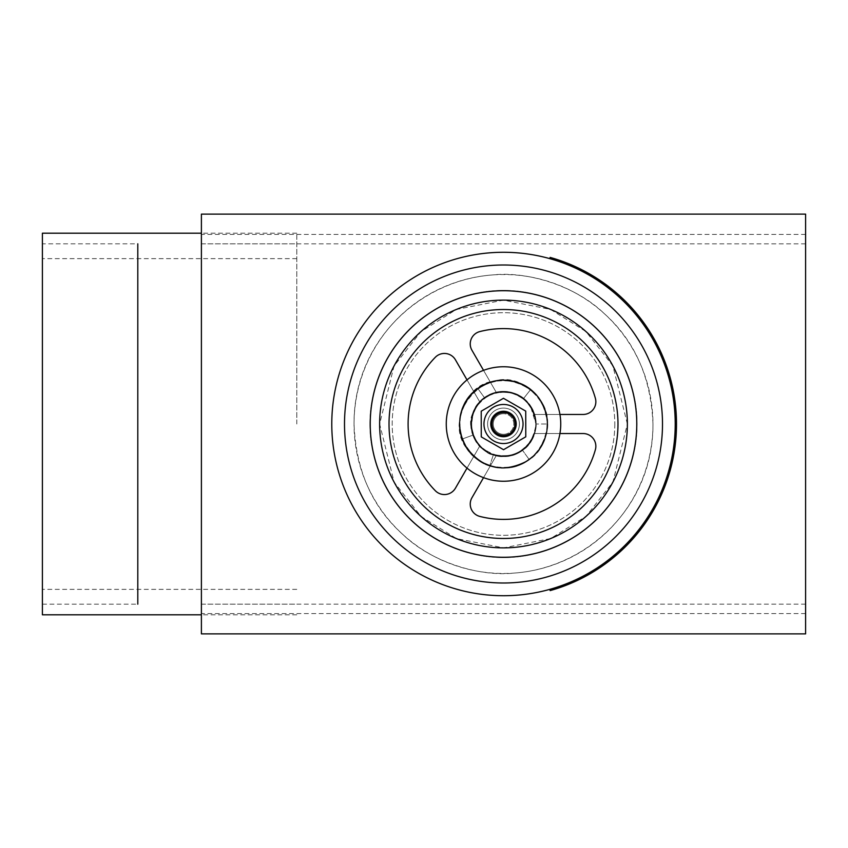 <?xml version="1.0" encoding="UTF-8"?>
<svg xmlns="http://www.w3.org/2000/svg" width="848" height="848" viewBox="0 0 848 848"><rect width="100%" height="100%" fill="white"/><g stroke="black" fill="none" stroke-linecap="round" stroke-linejoin="round"><path stroke-width="0.64" stroke-dasharray="4.24 3.18" d="M42.4 233.2L42.4 614.8M296.8 424L296.8 233.2L296.8 424M201.4 633.88L201.4 214.12M42.4 604.179L137.8 604.179L137.8 243.821L137.8 604.179L137.8 243.821L42.4 243.821M805.6 214.12L805.6 633.88M652.96 424C651.094 377.604 634.77 340.726 603.999 313.378C575.326 285.712 527.233 271.021 492.603 274.932C417.449 280.677 353.531 343.217 354.04 424A149.46 149.46 0 0 0 503.5 573.46A149.46 149.46 0 0 0 652.96 424A149.46 149.46 0 0 0 503.5 274.54A149.46 149.46 0 0 0 354.04 424C355.853 470.28 372.187 507.178 403.065 534.685C431.897 562.404 479.745 576.926 514.354 573.068C589.233 567.577 653.638 504.571 652.96 424M627.372 424L612.86 365.827L585.883 331.494L550.49 309.393L503.426 300.128L456.309 309.478L420.937 331.663L394.055 365.986L379.628 424L394.14 482.173L421.117 516.496L456.5 538.607L503.574 547.872L550.681 538.533L586.063 516.337L612.934 482.024L627.372 424A123.872 123.872 0 0 0 503.5 300.128A123.872 123.872 0 0 0 379.628 424A123.872 123.872 0 0 0 503.5 547.872A123.872 123.872 0 0 0 627.372 424A123.872 123.872 0 0 0 503.5 300.128A123.872 123.872 0 0 0 379.628 424A123.872 123.872 0 0 0 503.5 547.872A123.872 123.872 0 0 0 627.372 424A123.861 123.861 0 0 1 503.5 547.861A123.861 123.861 0 0 1 379.639 424A123.861 123.861 0 0 1 503.5 300.139A123.861 123.861 0 0 1 627.361 424A123.861 123.861 0 0 1 503.5 547.861A123.861 123.861 0 0 1 379.639 424A123.861 123.861 0 0 1 503.5 300.139A123.861 123.861 0 0 1 627.361 424A123.861 123.861 0 0 0 503.5 300.139A123.861 123.861 0 0 0 379.639 424A123.861 123.861 0 0 0 503.5 547.861A123.861 123.861 0 0 0 627.361 424A123.861 123.861 0 0 0 503.5 300.139A123.861 123.861 0 0 0 379.639 424A123.861 123.861 0 0 0 503.5 547.861A123.861 123.861 0 0 0 627.361 424A123.872 123.872 0 0 1 503.5 547.872A123.872 123.872 0 0 1 379.628 424A123.872 123.872 0 0 1 503.5 300.128A123.872 123.872 0 0 1 627.372 424A123.872 123.872 0 0 1 503.5 547.872A123.872 123.872 0 0 1 379.628 424A123.872 123.872 0 0 0 503.5 547.872A123.872 123.872 0 0 0 627.372 424A123.872 123.872 0 0 0 503.5 300.128A123.872 123.872 0 0 0 379.628 424A123.872 123.872 0 0 1 503.5 300.128A123.872 123.872 0 0 1 627.372 424A123.872 123.872 0 0 1 503.5 547.872A123.872 123.872 0 0 1 379.628 424A123.872 123.872 0 0 1 503.5 300.128A123.872 123.872 0 0 1 627.372 424A123.872 123.872 0 0 0 503.5 300.128A123.872 123.872 0 0 0 379.628 424A123.872 123.872 0 0 0 503.5 547.872A123.872 123.872 0 0 0 627.372 424M636.774 424A133.274 133.274 0 0 0 503.5 290.726A133.274 133.274 0 0 0 370.226 424A133.274 133.274 0 0 1 503.5 290.726A133.274 133.274 0 0 1 636.774 424A133.274 133.274 0 0 1 503.5 557.274A133.274 133.274 0 0 1 370.226 424A133.274 133.274 0 0 0 503.5 557.274A133.274 133.274 0 0 0 636.774 424A133.274 133.274 0 0 1 503.5 557.274A133.274 133.274 0 0 1 370.226 424A133.274 133.274 0 0 0 503.5 557.274A133.274 133.274 0 0 0 636.774 424A133.274 133.274 0 0 1 503.5 557.274A133.274 133.274 0 0 1 370.226 424A133.274 133.274 0 0 1 503.5 290.726A133.274 133.274 0 0 1 636.774 424A133.274 133.274 0 0 0 503.5 290.726A133.274 133.274 0 0 0 370.226 424A133.274 133.274 0 0 1 503.5 290.726A133.274 133.274 0 0 1 636.774 424M637.06 424A133.56 133.56 0 0 0 503.5 290.44A133.56 133.56 0 0 0 369.94 424A133.56 133.56 0 0 0 503.5 557.56A133.56 133.56 0 0 0 637.06 424A133.56 133.56 0 0 1 503.5 557.56A133.56 133.56 0 0 1 369.94 424A133.56 133.56 0 0 1 503.5 290.44A133.56 133.56 0 0 1 637.06 424A133.56 133.56 0 0 0 503.5 290.44A133.56 133.56 0 0 0 369.94 424A133.56 133.56 0 0 0 503.5 557.56A133.56 133.56 0 0 0 637.06 424A133.56 133.56 0 0 0 503.5 290.44A133.56 133.56 0 0 0 369.94 424A133.56 133.56 0 0 0 503.5 557.56A133.56 133.56 0 0 0 637.06 424M614.8 424A111.3 111.3 0 0 1 503.5 535.3A111.3 111.3 0 0 1 392.2 424A111.3 111.3 0 0 1 503.5 312.7A111.3 111.3 0 0 1 614.8 424A111.3 111.3 0 0 0 503.5 312.7A111.3 111.3 0 0 0 392.2 424A111.3 111.3 0 0 0 503.5 535.3A111.3 111.3 0 0 0 614.8 424M503.5 583A159 159 0 0 1 344.5 424A159 159 0 0 1 503.5 265A159 159 0 0 1 662.5 424A159 159 0 0 1 503.5 583A159 159 0 0 1 344.5 424A159 159 0 0 1 503.5 265A159 159 0 0 1 662.5 424A159 159 0 0 1 503.5 583A159 159 0 0 0 662.5 424A159 159 0 0 0 503.5 265A159 159 0 0 0 344.5 424A159 159 0 0 0 503.5 583M503.5 595.72A171.72 171.72 0 0 0 675.22 424A171.72 171.72 0 0 0 503.5 252.28A171.72 171.72 0 0 0 331.78 424A171.72 171.72 0 0 0 503.5 595.72M617.98 424A114.48 114.48 0 0 0 503.5 309.52A114.48 114.48 0 0 0 389.02 424A114.48 114.48 0 0 1 503.5 309.52A114.48 114.48 0 0 1 617.98 424A114.48 114.48 0 0 1 503.5 538.48A114.48 114.48 0 0 1 389.02 424A114.48 114.48 0 0 1 503.5 309.52A114.48 114.48 0 0 1 617.98 424A114.48 114.48 0 0 1 503.5 538.48A114.48 114.48 0 0 1 389.02 424A114.48 114.48 0 0 0 503.5 538.48A114.48 114.48 0 0 0 617.98 424M483.54 477.647L496.599 455.037A31.8 31.8 0 0 0 533.837 433.54L559.934 433.54M559.934 414.46L533.837 414.46A31.8 31.8 0 0 0 496.599 392.963L483.54 370.353M467.015 379.893L480.074 402.503A31.8 31.8 0 0 0 480.074 445.497L467.015 468.107M583.127 433.54A12.72 12.72 0 0 1 595.381 449.684A95.4 95.4 0 0 1 479.809 516.411A12.72 12.72 0 0 1 471.944 497.734L496.599 455.037A31.8 31.8 0 0 0 533.837 433.54L583.127 433.54M533.837 414.46A31.8 31.8 0 0 0 496.599 392.963L471.944 350.266A12.72 12.72 0 0 1 479.809 331.589A95.4 95.4 0 0 1 595.381 398.316A12.72 12.72 0 0 1 583.127 414.46L533.837 414.46M455.429 488.194A12.72 12.72 0 0 1 435.321 490.727A95.4 95.4 0 0 1 435.321 357.273A12.72 12.72 0 0 1 455.429 359.806L480.074 402.503A31.8 31.8 0 0 0 480.074 445.497L455.429 488.194M516.22 424A12.72 12.72 0 0 0 503.5 411.28A12.72 12.72 0 0 0 490.78 424A12.72 12.72 0 0 1 503.5 411.28A12.72 12.72 0 0 1 516.22 424A12.72 12.72 0 0 1 503.5 436.72A12.72 12.72 0 0 1 490.78 424A12.72 12.72 0 0 0 503.5 436.72A12.72 12.72 0 0 0 516.22 424A12.72 12.72 0 0 0 503.5 411.28A12.72 12.72 0 0 0 490.78 424A12.72 12.72 0 0 0 503.5 436.72A12.72 12.72 0 0 0 516.22 424M492.052 424A11.448 11.448 0 0 1 503.5 412.552A11.448 11.448 0 0 1 514.948 424A11.448 11.448 0 0 1 503.5 435.448A11.448 11.448 0 0 1 492.052 424M547.384 424C544.066 395.189 527.912 380.646 498.91 380.36C471.477 382.268 451.952 413.506 462.266 439.01L473.025 435.098L471.212 427.063L473.29 412.192L476.523 405.991L481.42 400.245L493.165 393.26L507.454 391.808L514.513 393.493L520.778 396.546L525.951 400.585L530.36 405.832L535.936 424L547.384 424L535.936 424C533.487 402.705 521.541 391.956 500.108 391.744C477.127 397.479 468.096 411.927 473.025 435.098C481.388 462.743 524.933 463.125 533.784 435.618C543.462 413.506 521.732 386.932 498.136 392.009C473.608 394.935 462.043 428.399 479.523 445.847C496.091 465.965 532.533 455.185 535.501 429.3C540.685 405.153 512.786 383.36 490.61 394.235C465.647 403.553 464.757 442.698 489.264 453.15C513.135 466.4 543.865 440.144 534.516 414.502C523.523 391.956 506.85 386.37 484.484 397.723C463.474 411.418 468.552 447.214 492.54 454.528C516.877 459.256 531.336 449.44 535.915 425.081C532.714 399.896 518.573 389.253 493.483 393.143C471.552 399.26 463.538 429.947 479.671 446.006C499.642 461.672 517.185 459.309 532.3 438.914C543.886 418.753 527.053 390.78 503.818 391.564C480.063 390.26 462.711 419.103 474.997 439.476C487.6 457.273 503.436 460.877 522.516 450.277C543.526 436.582 538.448 400.786 514.46 393.472C490.123 388.744 475.664 398.56 471.085 422.919C474.286 448.104 488.427 458.747 513.517 454.857C535.448 448.74 543.462 418.053 527.329 401.994C507.358 386.328 489.815 388.691 474.7 409.086C463.114 429.247 479.947 457.22 503.182 456.436C526.937 457.74 544.289 428.897 532.003 408.524C519.4 390.727 503.564 387.123 484.484 397.723C460.178 413.336 471.742 455.323 500.617 456.309C524.53 459.563 544.14 431.388 532.798 410.082C523.269 387.292 487.918 385.331 475.919 406.923C461.111 428.357 481.452 460.453 507.157 456.224C531.802 454.613 545.126 421.806 528.601 403.457C512.807 381.992 474.912 391.85 471.573 418.287C465.361 444.871 499.027 467.237 521.128 451.231C539.794 434.494 540.611 416.919 523.576 398.518C505.334 387.271 489.497 389.995 476.067 406.701C466.347 428.293 472.103 444.331 493.345 454.804L489.773 465.679L493.345 454.804C484.017 455.175 463.4 429.957 473.11 412.669C480.678 395.507 499.599 383.031 523.576 398.518L530.657 389.529L523.576 398.518M535.936 424C533.487 402.705 521.541 391.956 500.108 391.744C477.127 397.479 468.096 411.927 473.025 435.098L462.266 439.01C473.587 476.428 532.502 476.926 544.469 439.72C557.56 409.796 528.166 373.851 496.239 380.72C463.05 384.685 447.415 429.957 471.064 453.563C493.472 480.774 542.784 466.188 546.79 431.176C553.808 398.496 516.061 369.018 486.063 383.731C452.281 396.345 451.083 449.292 484.24 463.432C516.538 481.357 558.111 445.836 545.455 411.142C538.014 383.137 500.606 370.597 477.774 388.448L484.484 397.723L477.774 388.448C449.345 406.976 456.213 455.397 488.681 465.308C515.266 475.993 547.479 454.125 547.363 425.463C549.483 396.249 517.439 372.134 489.953 382.257C460.273 390.525 449.429 432.056 471.265 453.775C490.282 476.057 530.032 470.693 542.466 444.182C558.143 416.898 535.374 379.056 503.935 380.116C471.795 378.346 448.327 417.375 464.927 444.935C481.993 469.018 503.426 473.894 529.226 459.552L522.516 450.277L529.226 459.552C557.655 441.024 550.787 392.603 518.319 382.692C491.734 372.007 459.521 393.875 459.637 422.537C457.517 451.751 489.561 475.866 517.047 465.743C546.727 457.475 557.571 415.944 535.735 394.225C516.718 371.943 476.968 377.307 464.534 403.818C448.857 431.102 471.626 468.944 503.065 467.884C535.205 469.654 558.673 430.625 542.073 403.065C525.007 378.982 503.574 374.106 477.774 388.448L484.484 397.723L477.774 388.448C444.893 409.573 460.528 466.379 499.589 467.714C531.95 472.113 558.493 433.996 543.144 405.174C530.244 374.339 482.427 371.689 466.188 400.892C446.154 429.894 473.672 473.322 508.45 467.608C541.798 465.414 559.828 421.043 537.462 396.207C516.093 367.173 464.821 380.508 460.305 416.273C451.899 452.238 497.437 482.501 527.35 460.835C552.249 446.016 554.073 406.595 530.657 389.529C505.98 374.307 484.547 377.996 466.379 400.595C450.903 423.332 463.358 457.994 489.773 465.679M519.4 424A15.9 15.9 0 0 0 503.5 408.1A15.9 15.9 0 0 0 487.6 424A15.9 15.9 0 0 0 503.5 439.9A15.9 15.9 0 0 0 519.4 424A15.9 15.9 0 0 0 503.5 408.1A15.9 15.9 0 0 0 487.6 424A15.9 15.9 0 0 0 503.5 439.9A15.9 15.9 0 0 0 519.4 424M560.74 424A57.24 57.24 0 0 1 503.5 481.24A57.24 57.24 0 0 1 446.26 424A57.24 57.24 0 0 1 503.5 366.76A57.24 57.24 0 0 1 560.74 424M503.5 434.314A10.314 10.314 0 0 0 513.814 424A10.314 10.314 0 0 0 503.5 413.686A10.314 10.314 0 0 1 513.814 424A10.314 10.314 0 0 1 503.5 434.314A10.314 10.314 0 0 1 493.186 424A10.314 10.314 0 0 1 503.5 413.686A10.314 10.314 0 0 0 493.186 424A10.314 10.314 0 0 0 503.5 434.314M525.781 436.815L503.542 449.705L481.261 436.89L481.219 411.185L503.458 398.295L525.739 411.11L525.781 436.815M549.801 589.36L550.14 590.59A172.992 172.992 0 0 0 550.14 257.41L549.801 258.64A171.72 171.72 0 0 1 549.801 589.36A171.72 171.72 0 0 0 549.801 258.64M529.216 459.552C548.804 442.455 552.387 422.474 539.975 399.631C522.824 378.749 502.387 374.816 478.685 387.812C457.22 406.266 454.062 427.456 469.209 451.369C479.523 463.527 492.624 468.933 508.503 467.587C527.816 464.407 540.335 453.447 546.048 434.727C550.098 410.22 540.801 392.857 518.16 382.639C489.625 376.152 470.481 386.688 460.718 414.28C457.22 436.042 465.033 452.408 484.166 463.39C501.719 471.011 517.905 468.785 532.745 456.701C551.444 436.042 552.08 414.842 534.643 393.112C516.835 377.636 497.882 376.077 477.784 388.448C444.893 409.573 460.528 466.379 499.589 467.714C531.95 472.113 558.493 433.996 543.144 405.174C530.244 374.339 482.427 371.689 466.188 400.892C446.154 429.894 473.672 473.322 508.45 467.608C541.798 465.414 559.828 421.043 537.462 396.207C516.093 367.173 464.821 380.508 460.305 416.273C451.899 452.238 497.437 482.501 527.35 460.835C552.249 446.016 554.073 406.595 530.657 389.529C543.928 400.839 549.228 415.096 546.568 432.31C541.586 467.28 491.999 480.381 470.428 452.821C436.285 418.88 486.37 358.132 527.318 387.165C549.801 405.704 553.182 427.244 537.462 451.772C519.262 470.29 499.154 472.707 477.117 459.022C452.111 441.808 454.814 399.821 481.749 385.893C509.319 368.456 549.218 391.935 547.373 424.477C548.094 452.811 517.11 475.325 490.409 465.87C456.743 457.104 448.677 407.422 477.784 388.448C449.345 406.976 456.213 455.397 488.681 465.308C515.266 475.993 547.479 454.125 547.363 425.463C549.483 396.249 517.439 372.134 489.953 382.257C460.273 390.525 449.429 432.056 471.265 453.775C490.282 476.057 530.032 470.693 542.466 444.182C558.143 416.898 535.374 379.056 503.935 380.116C471.795 378.346 448.327 417.375 464.927 444.935C481.993 469.018 503.426 473.894 529.226 459.552C509.118 471.923 490.165 470.364 472.357 454.899C454.994 433.296 455.546 412.17 474.032 391.5C488.861 379.257 505.122 376.957 522.781 384.589C548.041 395.857 555.557 432.194 536.816 452.546C518.934 470.152 499.249 472.474 477.763 459.531C456.129 439.582 454.03 417.746 471.456 394.023C494.373 374.848 516.496 375.717 537.812 396.663C556.542 418.414 546.144 456.023 518.912 465.075C497.447 471.541 480.032 465.785 466.654 447.818C454.687 425.081 458.397 405.302 477.784 388.448C500.553 370.65 537.876 383.073 545.412 411.004C555.747 438.787 529.29 472.612 497.787 467.492C464.026 463.676 449.111 421.71 467.439 399.005C489.497 361.015 556.691 385.702 546.684 431.749C544.278 444.034 537.886 453.691 527.509 460.697C511.471 470.237 495.433 470.227 479.406 460.655C461.545 447.15 455.917 429.692 462.531 408.28C468.859 393.271 479.989 384.102 495.942 380.773C522.75 375.123 550.045 399.609 547.278 426.883C544.257 449.323 531.664 462.86 509.478 467.471C487.081 469.039 471.34 459.552 462.266 439.01L473.025 435.098M503.5 443.536A19.536 19.536 0 0 0 523.036 424A19.536 19.536 0 0 0 503.5 404.464A19.536 19.536 0 0 0 483.964 424A19.536 19.536 0 0 0 503.5 443.536M296.8 233.2L201.4 233.2M296.8 614.8L201.4 614.8M296.8 258.64L42.4 258.64M296.8 589.36L42.4 589.36M201.4 243.821L296.8 243.821M201.4 604.179L296.8 604.179M805.6 243.832L201.4 243.832M805.6 604.168L201.4 604.168M805.6 234.43L201.4 234.43M805.6 613.57L201.4 613.57"/><path stroke-width="1.27" d="M201.4 614.8L42.4 614.8L42.4 233.2L201.4 233.2M137.8 243.821L137.8 604.179M201.4 424L201.4 214.12L805.6 214.12L805.6 633.88L201.4 633.88L201.4 424M503.5 595.72A171.72 171.72 0 0 1 331.78 424A171.72 171.72 0 0 1 503.5 252.28A171.72 171.72 0 0 1 675.22 424A171.72 171.72 0 0 1 503.5 595.72M503.5 583A159 159 0 0 1 344.5 424A159 159 0 0 1 503.5 265A159 159 0 0 1 662.5 424A159 159 0 0 1 503.5 583M379.628 424A123.872 123.872 0 0 0 503.5 547.872A123.872 123.872 0 0 0 627.372 424A123.872 123.872 0 0 0 503.5 300.128A123.872 123.872 0 0 0 379.628 424M389.02 424A114.48 114.48 0 0 1 503.5 309.52A114.48 114.48 0 0 1 617.98 424A114.48 114.48 0 0 1 503.5 538.48A114.48 114.48 0 0 1 389.02 424M559.934 433.54L583.127 433.54A12.72 12.72 0 0 1 595.381 449.684A95.4 95.4 0 0 1 479.809 516.411A12.72 12.72 0 0 1 471.944 497.734L483.54 477.647M483.54 370.353L471.944 350.266A12.72 12.72 0 0 1 479.809 331.589A95.4 95.4 0 0 1 595.381 398.316A12.72 12.72 0 0 1 583.127 414.46L559.934 414.46M467.015 468.107L455.429 488.194A12.72 12.72 0 0 1 435.321 490.727A95.4 95.4 0 0 1 435.321 357.273A12.72 12.72 0 0 1 455.429 359.806L467.015 379.893M636.774 424A133.274 133.274 0 0 1 503.5 557.274A133.274 133.274 0 0 1 370.226 424A133.274 133.274 0 0 1 503.5 290.726A133.274 133.274 0 0 1 636.774 424M516.22 424A12.72 12.72 0 0 0 503.5 411.28A12.72 12.72 0 0 0 490.78 424A12.72 12.72 0 0 0 503.5 436.72A12.72 12.72 0 0 1 490.78 424A12.72 12.72 0 0 1 503.5 411.28A12.72 12.72 0 0 0 490.78 424A12.72 12.72 0 0 0 503.5 436.72A12.72 12.72 0 0 0 516.22 424A12.72 12.72 0 0 0 503.5 411.28A12.72 12.72 0 0 1 516.22 424A12.72 12.72 0 0 1 503.5 436.72A12.72 12.72 0 0 0 516.22 424M514.948 424A11.448 11.448 0 0 0 503.5 412.552A11.448 11.448 0 0 0 492.052 424A11.448 11.448 0 0 0 503.5 435.448A11.448 11.448 0 0 0 514.948 424M560.74 424A57.24 57.24 0 0 1 503.5 481.24A57.24 57.24 0 0 1 446.26 424A57.24 57.24 0 0 1 503.5 366.76A57.24 57.24 0 0 1 560.74 424M525.781 436.815L525.739 411.11L503.458 398.295L481.219 411.185L481.261 436.89L503.542 449.705L525.781 436.815M549.801 589.36L550.14 590.59A172.992 172.992 0 0 0 550.14 257.41L549.801 258.64M503.5 443.536A19.536 19.536 0 0 0 523.036 424A19.536 19.536 0 0 0 503.5 404.464A19.536 19.536 0 0 0 483.964 424A19.536 19.536 0 0 0 503.5 443.536"/></g></svg>
